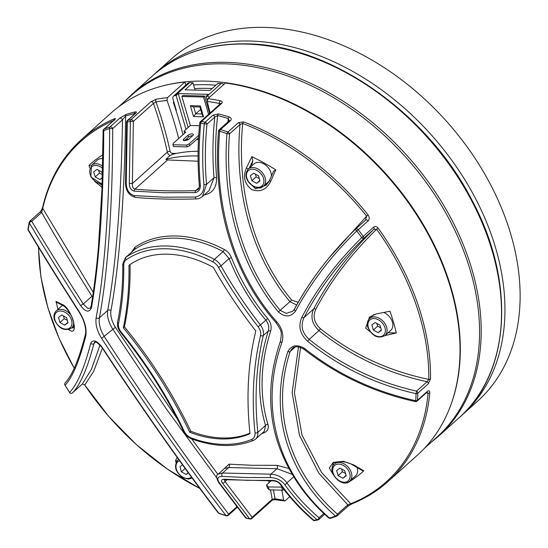 <?xml version="1.0" encoding="UTF-8"?>
<svg xmlns="http://www.w3.org/2000/svg" width="548" height="548" viewBox="0 0 548 548"><rect width="100%" height="100%" fill="white"/><g stroke="black" fill="none" stroke-linecap="round" stroke-linejoin="round"><path stroke-width="0.82" d="M282.165 487.11L268.321 486.939L266.54 484.932L271.048 480.884M266.54 484.932L267.39 487.83L269.164 489.844L282.501 490.159L281.658 487.261M269.164 489.844L268.321 486.939M282.501 490.159L284.097 489.679M192.088 133.89A3.076 1.199 -16.3 0 0 187.978 135.267L183.703 139.103A3.076 1.199 -16.3 0 0 183.251 140.028A3.076 1.199 -16.3 0 0 185.532 140.541A3.076 1.199 -16.3 0 0 188.704 139.226L192.985 135.39A3.076 1.199 -16.3 0 0 193.43 134.466A3.076 1.199 -16.3 0 0 192.088 133.89M192.636 135.698A3.076 1.199 -16.3 0 0 192.615 135.698A3.076 1.199 -16.3 0 0 188.512 137.075L187.978 135.267M199.486 125.691L190.341 125.471L181.868 96.489L182.936 95.53L204.609 96.051L209.665 113.34M184.724 133.123L183.977 131.178L190.341 125.471M181.868 96.489L203.534 97.01L208.596 114.299M204.609 96.051L203.534 97.01M198.746 135.288L189.218 143.829L186.621 145.09L172.949 144.761L173.216 143.446L185.69 132.26L183.977 131.178M198.595 137.706L189.745 145.645L187.149 146.898L173.483 146.569L172.949 144.761M184.58 140.603L188.512 137.075M187.149 146.898L186.621 145.09M189.745 145.645L189.218 143.829M200.595 109.463L195.732 113.826L193.526 116.553L190.348 105.689L192.828 106.812L199.876 106.983M199.91 106.983L202.219 115.005L203.527 116.793L193.526 116.553M190.348 105.689L200.349 105.928L200.28 106.737M73.665 322.162A11.481 8.193 48.1 0 1 71.562 328.033C64.513 331.485 58.787 328.69 54.375 319.635C53.403 315.977 54.019 313.079 56.225 310.942L61.999 305.763A11.481 8.193 48.1 0 1 62.568 305.311M64.733 325.135L68.034 322.697L66.548 317.628L61.766 314.99L58.465 317.429L59.951 322.505L64.733 325.135L67.911 322.286M63.417 315.901L64.226 318.662L67.356 320.388M64.226 318.662L59.951 322.505M383.716 312.47A11.481 8.193 48.1 0 1 392.402 322.06A11.481 8.193 48.1 0 1 390.738 330.376L384.963 335.561A11.481 8.193 48.1 0 0 386.628 327.238A11.481 8.193 48.1 0 0 379.065 318.169A11.481 8.193 48.1 0 0 369.626 318.47C367.42 320.601 366.804 323.498 367.776 327.156C372.195 336.212 377.921 339.013 384.963 335.561M375.168 322.519L371.866 324.957L373.352 330.026L378.134 332.663L381.435 330.225L379.956 325.149L375.168 322.519M381.319 329.807L378.134 332.663M376.825 323.43L377.627 326.19L380.764 327.916M377.627 326.19L373.352 330.026M212.158 88.523A221.015 157.66 -131.9 0 0 207.665 88.358A221.015 157.66 -131.9 0 0 194.636 88.564M215.857 85.207A225.112 160.585 -131.9 0 0 206.603 84.735A225.112 160.585 -131.9 0 0 193.574 84.933M449.887 407.465A229.215 163.51 -131.9 0 0 404.445 196.348A229.215 163.51 -131.9 0 0 205.541 81.111A229.215 163.51 -131.9 0 0 161.653 86.194M424.474 448.278L437.085 436.962A229.215 163.51 -131.9 0 0 445.038 211.617A229.215 163.51 -131.9 0 0 224.796 63.842A229.215 163.51 -131.9 0 0 130.945 95.742L118.334 107.052M154.002 74.535A229.626 163.797 48.1 0 1 155.694 72.98A229.626 163.797 48.1 0 1 249.717 41.025A229.626 163.797 48.1 0 1 470.355 189.067A229.626 163.797 48.1 0 1 462.382 414.815A229.626 163.797 48.1 0 1 460.663 416.329M462.382 414.815L477.568 401.191A229.626 163.797 -131.9 0 0 485.542 175.442A229.626 163.797 -131.9 0 0 264.903 27.4A229.626 163.797 -131.9 0 0 170.88 59.355L155.694 72.98M189.594 82.659L175.264 95.516A4.103 2.925 -131.9 0 0 173.586 96.092L187.916 83.234A4.103 2.925 48.1 0 1 189.594 82.659L192.93 82.741L185.019 89.838L210.021 90.441L217.933 83.344L221.269 83.419A4.103 2.925 48.1 0 1 223.817 84.44M195.074 90.084L192.93 82.741M173.812 101.866L173.326 102.36A389.47 277.822 48.1 0 1 176.244 111.21A4.103 2.925 48.1 0 0 176.107 109.71L172.99 99.058A4.103 2.925 -131.9 0 1 173.586 96.092M209.48 97.297A4.103 2.925 -131.9 0 0 206.939 96.277L221.269 83.419M207.267 100.229L206.103 96.256L206.939 96.277M175.264 95.516L176.1 95.537L185.991 129.376M176.244 111.21A389.47 277.822 48.1 0 1 182.977 134.685M206.103 96.256L208.247 94.338L178.237 93.619L188.128 127.451M178.237 93.619L176.1 95.537M281.823 490.145A390.183 278.329 48.1 0 1 283.617 500.139L284.974 500.968L289.741 496.694M273.438 489.946A379.928 271.02 48.1 0 1 275 498.735A2.048 1.055 100.5 0 0 275.699 499.797L284.974 500.968M92.578 297.037L91.961 296.221C73.227 266.444 56.465 238.517 41.662 212.446A2.048 1.466 48.1 0 0 40.552 212.062A2.048 1.466 48.1 0 0 39.716 212.343L39.716 212.343C40.696 211.521 41.641 209.932 42.559 207.576L42.559 207.576C49.012 179.895 61.917 157.29 81.268 139.754A229.626 163.797 48.1 0 1 114.306 118.8C115.717 118.286 115.827 118.587 114.621 119.697L104.134 129.109A229.626 163.797 48.1 0 1 110.066 126.889L119.827 118.128L126.047 114.443A229.626 163.797 48.1 0 1 135.089 111.922C136.705 111.682 136.87 112.162 135.575 113.361L127.794 120.341A229.626 163.797 48.1 0 1 130.91 119.69L150.96 101.702L156.235 99.202A229.626 163.797 48.1 0 1 167.455 97.674L184.888 82.036A389.47 277.822 48.1 0 1 185.95 85.002M81.268 139.754L110.778 113.285A229.626 163.797 48.1 0 1 184.888 82.036M210.11 112.936A389.47 277.822 48.1 0 1 207.308 101.414L207.973 98.647A229.626 163.797 48.1 0 1 220.248 100.736C222.255 101.284 222.714 102.168 221.632 103.401L201.582 121.389A229.626 163.797 48.1 0 1 205.123 122.204L212.905 115.217A2.048 1.466 48.1 0 1 214.775 117.142L206.993 124.122C204.973 144.562 204.822 164.653 206.548 184.388L202.452 196.52M227.934 121.916L228.269 118.519A228.687 163.133 -131.9 0 0 217.659 115.532A2.048 0.986 -75.7 0 1 218.494 113.922L212.905 115.217M230.345 120.779L220.577 129.54A2.048 1.466 48.1 0 0 220.063 129.444A2.048 1.466 48.1 0 0 219.221 129.732L228.982 120.971A2.048 1.466 48.1 0 1 228.989 120.971A2.048 1.466 48.1 0 1 229.824 120.69A2.048 1.466 48.1 0 1 230.345 120.779C231.811 119.272 231.414 117.984 229.146 116.923A2.048 0.925 -72.9 0 0 228.269 118.519L229.167 120.759M329.177 257.779L366.66 216.118A228.687 163.133 -131.9 0 0 242.682 123.478A2.048 0.843 -69.2 0 1 243.613 121.903L238.387 122.67A2.048 1.466 -131.9 0 1 240.024 124.492L242.682 123.478C236.77 186.464 251.395 251.607 291.694 300.112L298.139 302.338M368.126 220.871C369.599 219.378 369.592 217.398 368.098 214.919L366.66 216.118L365.489 220.228A2.048 1.466 48.1 0 1 365.543 220.173A2.048 1.466 48.1 0 1 365.543 220.166A2.048 1.466 48.1 0 1 366.386 219.885A2.048 1.466 48.1 0 1 368.126 220.871L358.241 229.742A229.626 163.797 48.1 0 1 363.297 236.414L373.654 227.125C375.01 225.995 376.497 226.324 378.12 228.105A229.626 163.797 48.1 0 1 430.502 378.867L428.303 383.792L417.816 393.197A229.626 163.797 48.1 0 1 417.466 400.245L427.228 391.491A2.048 1.466 48.1 0 1 426.851 392.32L427.173 392.087L426.769 392.087M427.043 392.163L428.084 393.252A2.048 1.199 -174.8 0 0 429.783 392.786C429.7 390.614 428.851 390.183 427.228 391.491M207.973 98.647L225.406 83.008A229.626 163.797 48.1 0 1 431.235 240.065A229.626 163.797 48.1 0 1 417.466 455.114L387.957 481.589A229.626 163.797 48.1 0 0 429.783 392.786M281.028 484.507C290.015 497.242 300.975 509.174 313.915 520.305A228.646 163.105 -131.9 0 0 317.018 519.723C304.284 508.756 293.488 496.988 284.618 484.425C281.309 480.288 276.671 478 270.719 477.561L245.86 477.527L222.221 476.397C217.59 476.589 216.638 478.74 219.364 482.857L246.141 518.024A228.646 163.105 -131.9 0 0 249.628 518.764L222.474 483.096C220.837 480.63 221.413 479.336 224.187 479.226L247.833 480.356L272.692 480.391C276.261 480.651 279.042 482.021 281.028 484.507A2.048 1.336 -35.3 0 1 279.973 484.083L279.973 484.083C289.419 497.344 300.455 509.352 313.066 520.107A2.048 1.302 -49.4 0 0 313.771 520.319A2.048 1.302 -49.4 0 0 313.915 520.305A2.048 1.315 80 0 0 314.751 520.573L317.888 519.984A2.048 2.048 0 0 0 318.854 519.497A2.048 1.466 48.1 0 0 319.066 517.764L323.841 513.483M352.069 503.722A2.048 1.391 -111.7 0 1 351.782 503.9L347.569 506.544L337.212 515.839A2.048 1.466 -131.9 0 1 336.869 516.045A2.048 1.384 -110.5 0 1 336.561 516.23L330.643 518.285A2.048 2.048 0 0 1 328.663 517.874A2.048 1.302 -48.6 0 0 329.375 518.093A2.048 1.302 -48.6 0 0 329.608 518.066A228.639 163.099 -131.9 0 0 335.465 516.031C289.906 476.007 267.417 415.898 287.844 351.59C291.495 345.103 297.098 344.076 304.667 348.514C337.212 374.188 374.229 391.594 415.72 400.732A228.639 163.099 -131.9 0 0 416.062 393.711L416.617 391.121L427.104 381.709C386.867 373.113 350.823 356.077 318.97 330.602L320.45 328.725C352.117 354.056 388.237 370.941 428.803 379.394L427.104 381.709A2.048 1.466 48.1 0 1 428.303 383.792M417.09 401.074A2.048 2.048 0 0 1 415.268 401.547L415.72 400.732A2.048 1.178 -176 0 0 417.466 400.245A2.048 1.466 -131.9 0 1 417.09 401.074L426.851 392.32M384.915 335.602L396.32 332.944A205.473 146.576 -131.9 0 0 389.964 311.209L376.291 313.936L369.475 317.032L365.66 328.04L375.353 336.109M373.058 315.388A12.303 8.775 48.1 0 1 373.298 314.805M396.32 332.944L388.1 332.746M55.992 301.379L61.883 304.311A2.048 1.754 -64.6 0 0 62.746 305.4L57.218 302.654L55.992 301.379A205.473 146.576 -131.9 0 0 57.978 309.367M71.637 327.964L73.61 327.704C74.233 328.862 74.138 326.594 73.336 320.895C71.72 314.518 66.082 306.928 62.746 305.4M307.661 341.281L309.175 339.39C340.808 364.879 376.62 382.12 416.617 391.121A2.048 1.466 -131.9 0 1 417.816 393.197A2.048 1.151 -178.3 0 1 416.062 393.711C375.435 384.429 339.301 366.955 307.661 341.281C299.907 334.075 297.989 326.06 301.893 317.237C316.518 289.07 336.486 262.526 361.776 237.599A2.048 0.479 45.2 0 0 363.461 238.647C338.568 263.095 318.758 289.399 304.03 317.573C300.352 325.67 302.071 332.937 309.175 339.39L318.97 330.602C311.99 323.998 310.237 316.765 313.709 308.894C328.601 280.555 348.638 254.039 373.818 229.352L376.634 229.249C350.96 254.272 330.684 280.932 315.806 309.23C312.586 316.388 314.134 322.888 320.45 328.725M61.883 304.311C71.322 307.284 80.118 337.068 69.411 330.074L68.5 329.588M167.455 97.674L167.037 100.448A389.47 277.822 48.1 0 1 178.703 138.528M186.046 139.288L188.56 139.35M196.547 139.541L198.499 139.589M198.088 161.208L167.524 159.968L165.839 159.317L169.99 155.591L172.469 154.372L176.264 153.44A169.222 120.711 48.1 0 1 198.102 151.255M129.301 183.45L132.369 183.505C132.116 186.546 132.986 188.43 134.979 189.163C153.947 190.793 174.189 191.279 195.711 190.622L197.807 189.677C198.732 189.204 199.239 187.711 199.321 185.197L200.349 185.156C200.458 189.403 198.739 191.882 195.204 192.601L163.722 192.732L134.178 191.142C131.034 190.259 129.41 187.697 129.301 183.45L130.397 121.361L133.37 121.396L132.369 183.505L167.346 152.125A373.065 266.123 -131.9 0 0 153.426 103.408L133.37 121.396A2.048 1.466 -131.9 0 0 131.212 119.669A2.048 1.466 -131.9 0 0 130.91 119.69A2.048 1.322 -101.2 0 0 130.397 121.361A228.646 163.105 -131.9 0 0 127.294 122.005L126.211 182.772C126.389 189.855 129.095 194.129 134.329 195.588L163.879 197.184L195.362 197.054C201.26 195.855 204.116 191.718 203.938 184.642C202.164 165.037 202.281 144.775 204.294 123.855A228.646 163.105 -131.9 0 0 200.767 123.047L199.746 122.958C197.65 143.699 197.506 164.441 199.321 185.197M224.269 479.719L225.043 481.514L252.142 517.298L272.192 499.31A377.88 269.554 -131.9 0 0 270.5 489.871M250.169 519.031A2.048 1.034 -78.5 0 1 250.011 519.025A2.048 1.034 -78.5 0 1 249.628 518.764A2.048 1.582 -38.6 0 0 249.785 518.785A2.048 1.582 -38.6 0 0 252.142 517.298A2.048 1.466 48.1 0 1 251.785 518.538L271.835 500.55C272.274 500.016 273.562 499.762 275.699 499.797L275.699 499.797M378.12 228.105L376.634 229.249A228.687 163.133 -131.9 0 1 428.803 379.394A2.048 1.137 0.8 0 0 430.502 378.867M301.893 317.237A2.048 0.911 27.1 0 0 304.03 317.573L313.709 308.894A2.048 0.891 -152.8 0 1 315.806 309.23M373.654 227.125A2.048 1.466 -131.9 0 1 373.818 229.352L363.461 238.647A2.048 1.466 -131.9 0 0 363.297 236.414L361.776 237.599A228.639 163.099 -131.9 0 0 356.741 230.961C331.184 255.937 310.832 282.59 295.673 310.928C290.83 317.21 285.063 317.539 278.363 311.922C237.695 262.8 222.036 197.527 226.961 133.712L229.537 133.897C224.481 196.773 240.038 262.095 280.179 310.374L286.296 313.394L292.858 311.175L294.372 309.23A2.048 0.897 -152.2 0 0 295.673 310.928M328.663 517.874C306.544 498.605 290.31 475.568 279.959 448.764C272.178 428.187 269.28 406.226 271.274 382.881C272.575 369.03 275.644 355.104 280.48 341.116L280.48 341.116C281.884 331.711 282.028 331.698 276 322.635C264.437 309.538 254.56 295.249 246.374 279.768C232.674 253.416 223.906 225.468 220.063 195.917C217.234 174.374 216.734 152.769 218.549 131.095L219.673 131.184C213.768 199.979 231.338 270.794 276.952 322.06C282.405 328.636 284.042 335.506 281.864 342.678C257.45 411.075 280.829 475.904 329.608 518.066A2.048 1.37 -107.8 0 0 330.643 518.285M304.072 348.603L303.839 349.186C298.578 346.137 294.619 345.994 291.961 348.747L290.084 351.583C269.643 414.952 292.481 474.972 337.431 514.12A2.048 1.302 131.7 0 1 335.465 516.031A2.048 1.384 -110.5 0 0 336.561 516.23A2.048 2.048 0 0 0 337.212 515.839A2.048 1.466 -131.9 0 0 337.431 514.12L347.788 504.831L318.847 473.205L299.489 435.386L292.139 392.642L298.482 346.946M300.544 347.405L294.42 392.902L302.023 435.146L321.594 472.547L350.693 503.742A228.687 163.133 -131.9 0 0 428.084 393.252L426.228 392.875M333.376 474.863L329.321 468.074L333.232 462.361L343.295 461.293L353.59 464.862L363.817 470.8L362.324 470.581M347.596 482.411L347.302 483.007L346.699 482.678M347.302 483.007A205.473 146.576 -131.9 0 0 363.817 470.8M357.166 467.615A11.481 8.193 48.1 0 1 355.508 475.952L349.734 481.137A11.481 8.193 48.1 0 1 349.302 481.487M353.59 464.862A2.048 0.795 120.7 0 1 352.837 465.067C345.11 459.813 332.458 461.909 333.163 463.478L332.088 469.437M415.268 401.547C374.168 392.594 337.02 375.14 303.839 349.186L304.667 348.514M387.957 481.589C377.394 491.049 365.338 498.488 351.782 503.9L351.782 503.9A2.048 1.391 -111.7 0 1 350.693 503.742L347.788 504.831A2.048 1.466 -131.9 0 1 347.569 506.544M295.009 347.158L290.084 351.583A2.048 1.062 -162.9 0 1 287.844 351.59M365.543 220.166L355.652 229.043A2.048 1.466 -131.9 0 1 356.495 228.756A2.048 1.466 -131.9 0 1 358.241 229.742L356.741 230.961A2.048 0.473 -134.6 0 1 355.892 229.961A2.048 0.473 -134.6 0 1 355.584 229.112A2.048 0.473 -134.6 0 1 355.597 229.098C330.293 253.738 309.894 280.446 294.372 309.23M294.536 309.065C309.832 280.569 330.184 253.916 355.597 229.098A2.048 1.466 -131.9 0 1 355.652 229.043A2.048 2.048 0 0 0 355.584 229.112M296.653 305.003L289.913 301.64C249.621 253.286 234.373 187.505 240.024 124.492L229.537 133.897A2.048 1.466 -131.9 0 0 227.9 132.082L238.387 122.67M273.589 171.188L275.808 169.825L270.691 181.354C266.492 189.793 260.184 192.54 251.772 189.594C244.511 184.012 242.723 176.805 246.395 167.983L251.875 156.653L252.847 160.66L249.224 168.174M275.808 169.825A205.473 146.576 -131.9 0 0 251.875 156.653M269.171 181.128L263.492 186.224A11.481 8.193 48.1 0 0 257.923 169.003A11.481 8.193 48.1 0 0 248.155 169.133L253.93 163.948A11.481 8.193 48.1 0 1 263.698 163.825A11.481 8.193 48.1 0 1 271.39 176.141M251.532 166.106L252.847 160.66M268.301 182.662A12.303 8.775 48.1 0 1 266.924 183.142M247.491 180.614L255.478 188.855L266.239 185.203M270.691 181.354A2.048 0.438 -156.3 0 1 269.52 180.381L266.246 185.203L269.548 180.525M278.363 311.922L291.694 300.112M317.888 519.984A2.048 1.322 78.7 0 1 317.018 519.723A2.048 1.302 -49.4 0 0 319.066 517.764C306.64 507.167 295.913 495.536 286.885 482.877C283.015 477.561 277.672 474.657 270.849 474.171L276.932 468.718L228.667 467.56L224.55 468.444L218.193 474.15L222.591 473.013L270.849 474.171A2.048 1.075 -91.1 0 0 270.719 477.561M65.191 382.819C72.288 375.359 79.001 359.289 85.337 334.602L85.337 334.602C86.043 332.122 85.755 328.485 84.474 323.697C83.344 320.58 83.721 319.95 79.227 312.25C60.403 282.967 43.408 255.628 28.243 230.249A2.048 1.151 -30.6 0 1 28.195 229.591C43.682 255.491 60.732 282.926 79.344 311.894C84.824 320.916 86.954 328.937 85.755 335.951C79.501 360.714 72.61 377.161 65.089 385.285A228.639 163.099 -131.9 0 0 69.569 392.423L64.979 385.237A2.048 2.048 0 0 1 65.191 382.819A2.048 1.98 41.4 0 0 65.089 385.285A2.048 0.363 148.6 0 1 64.979 385.237A2.048 0.363 148.6 0 1 64.986 385.128M292.187 474.301L276.932 468.718A2.048 1.069 88.8 0 0 277.055 465.32L288.919 468.526M219.364 482.857A2.048 1.308 143.6 0 1 218.631 482.473C216.131 477.692 215.987 474.917 218.186 474.157L218.193 474.15M284.618 484.425A2.048 1.336 -35.3 0 0 286.885 482.877L293.687 476.781M279.973 484.083C278.959 482.418 276.761 481.343 273.384 480.843L273.384 480.843A2.048 1.075 -91.1 0 1 272.692 480.391M102.394 348.138L93.708 371.318L84.762 385.011L82.358 384.018A2.048 1.466 48.1 0 1 82.323 384.045L82.323 384.045A2.048 1.466 48.1 0 1 82.289 384.073M102.079 347.131L101.866 347.329C144.665 412.808 188.135 473.883 218.179 512.791A2.048 1.562 141.9 0 0 218.871 513.236C188.286 473.582 145.097 412.966 102.079 347.131C96.777 340.424 92.989 339.171 90.715 343.377C84.31 368.119 77.261 384.463 69.569 392.423A2.048 1.98 42.6 0 0 72.589 392.772L82.358 384.018L91.352 369.475L100.044 344.987M94.646 342.205L93.934 343.555C87.433 368.414 80.323 384.819 72.589 392.772A2.048 1.466 -131.9 0 1 72.562 392.8L82.323 384.045L84.693 384.901M176.024 462.622L175.579 460.587L177.175 457.354M178.244 458.847L178.333 459.71M91.537 307.435A2.048 1.336 9.6 0 1 91.071 306.38L91.071 306.38C94.071 288.673 96.523 268.945 98.434 247.203L101.907 190.088L103.14 130.814L103.73 130.753C103.517 194.684 99.852 259.485 91.537 307.435C89.358 312.84 85.748 312.285 80.693 305.763C61.993 276.603 44.895 249.052 29.387 223.098A228.639 163.099 -131.9 0 0 28.195 229.591A2.048 1.247 9.2 0 1 27.982 228.879A2.048 2.048 0 0 0 28.243 230.249M218.179 512.791A2.048 2.048 0 0 0 219.118 513.462A2.048 0.884 109.1 0 1 218.871 513.236A228.639 163.099 -131.9 0 0 226.002 515.579C193.841 473.815 147.015 408.424 101.62 338.349C97.064 331.04 95.236 324.163 96.14 317.724C105.38 267.767 109.566 197.479 109.634 128.54L112.703 128.575C112.758 197.191 108.634 268.232 99.394 317.874C98.572 323.621 100.209 329.855 104.291 336.582C149.618 406.417 196.506 472.157 228.612 514.134A2.048 1.466 48.1 0 1 228.263 515.387L237.291 507.284M85.337 334.602A2.048 1.589 13.7 0 0 85.755 335.951M273.384 480.843L224.933 479.678A2.048 1.302 -85.8 0 1 224.187 479.226M199.616 488.302A228.687 163.133 -131.9 0 1 84.762 385.011L108.668 416.384L136.397 444.634L167.058 468.896L199.725 488.453M79.227 312.25A2.048 0.459 -32.6 0 1 79.344 311.894M280.48 341.116A2.048 1.034 19 0 0 281.864 342.678M131.479 252.238L134.829 247.395A114.183 81.453 48.1 0 1 175.935 235.969A114.183 81.453 48.1 0 1 224.351 249.539C227.591 251.333 229.948 254.019 231.42 257.601C240.332 279.905 252.416 300.215 267.677 318.518C270.876 322.567 271.863 326.766 270.63 331.108C260.184 364.386 259.293 395.505 267.951 424.447C268.958 428.331 267.712 431.084 264.211 432.701A114.183 81.453 48.1 0 1 261.629 433.687M195.362 197.054A2.048 1.041 -91.8 0 0 196.458 198.91L196.458 198.91C198.191 199.02 200.26 198.164 202.664 196.335L209.062 190.594L214.008 177.703C212.364 157.851 212.617 137.671 214.775 117.142L217.659 115.532C215.296 136.836 214.946 157.482 216.597 177.477C216.789 187.341 212.782 193.129 204.575 194.835L204.329 194.841M223.324 469.547L229.043 464.17L252.429 465.3L277.055 465.32M216.72 477.829L166.681 409.438L112.703 329.04C108.504 322.375 106.839 316.169 107.709 310.415C116.875 260.677 121.505 188.553 122.464 119.813L125.588 116.053C124.773 186.43 120.382 259.437 110.963 310.565C110.237 315.758 111.71 321.327 115.381 327.279L177.353 418.96M191.732 438.955L217.94 474.397M134.589 114.053L134.596 113.539L135.144 113.546M270.63 331.108A2.048 1.041 17.7 0 0 268.287 331.047L263.314 335.499A373.777 266.629 -131.9 0 0 257.82 432.365A12.303 8.775 48.1 0 1 255.601 439.092L264.273 431.31L265.54 425.44C256.861 396.122 257.772 364.653 268.287 331.047C269.404 327.218 268.582 323.58 265.801 320.135C250.422 301.695 238.195 281.165 229.105 258.56L223.098 251.546A112.765 80.44 -131.9 0 0 175.285 238.14A112.765 80.44 -131.9 0 0 134.692 249.422L125.341 257.745A12.303 8.775 48.1 0 1 125.944 257.265A112.765 80.44 48.1 0 1 166.544 245.984A112.765 80.44 48.1 0 1 214.357 259.389L223.098 251.546A2.048 0.658 117.9 0 0 224.351 249.539M189.724 432.228A104.558 74.59 -131.9 0 0 250.004 433.674A381.983 272.479 48.1 0 1 255.827 330.999A377.168 269.047 48.1 0 1 213.336 267.376A104.558 74.59 -131.9 0 0 167.592 254.19A104.558 74.59 -131.9 0 0 128.965 265.348A377.168 269.047 48.1 0 1 123.355 327.82A381.983 272.479 48.1 0 1 189.724 432.228L190.8 431.262A104.558 74.59 -131.9 0 0 249.95 433.194M130.04 264.588A377.168 269.047 48.1 0 1 124.423 326.861A381.983 272.479 48.1 0 1 190.8 431.262M124.423 326.861L123.355 327.82M222.221 476.397A2.048 1.302 -85.8 0 1 222.591 473.013L228.667 467.56A2.048 1.308 94.3 0 0 229.043 464.17M226.927 479.822L225.043 481.514A2.048 1.308 143.6 0 1 222.474 483.096M90.715 343.377A2.048 1.61 14.1 0 0 93.934 343.555L95.612 342.055M218.631 482.473L245.34 517.552A2.048 2.048 0 0 0 246.497 518.278A2.048 1.021 -77.5 0 1 246.141 518.024A2.048 1.582 141.4 0 1 245.34 517.552M42.559 207.576A2.048 1.281 12.9 0 0 42.73 208.336L41.662 212.446L31.777 221.324A2.048 1.158 149.4 0 0 30.065 222.139A2.048 1.158 149.4 0 0 29.387 223.098A2.048 1.274 11.6 0 1 29.188 222.33L27.982 228.879M39.716 212.343L29.825 221.221A2.048 1.466 -131.9 0 1 30.667 220.933A2.048 1.466 -131.9 0 1 31.777 221.324C47.224 247.038 64.404 274.596 83.303 303.989L87.817 308.469L90.304 308.113L91.071 306.38M113.621 120.505A228.687 163.133 -131.9 0 0 42.73 208.336L93.27 292.379M92.749 295.872A2.048 0.5 -32.1 0 1 91.961 296.221L83.303 303.989A2.048 0.486 147.5 0 0 80.693 305.763M102.01 187.272L94.564 181.326M102.86 154.728A205.473 146.576 -131.9 0 0 88.92 165.338L90.927 165.9M89.714 167.894L88.92 165.338M102.627 166.126A11.481 8.193 48.1 0 0 91.886 165.017A11.481 8.193 48.1 0 0 91.454 165.366L97.229 160.187A11.481 8.193 48.1 0 1 97.66 159.838A11.481 8.193 48.1 0 1 102.784 158.646M100.003 183.998L102.086 185.142M114.306 118.8A2.048 1.397 66.9 0 0 113.881 120.272M219.118 513.462L226.283 515.819A2.048 0.925 107.3 0 1 226.002 515.579A2.048 1.569 -38.1 0 0 226.256 515.62A2.048 1.569 -38.1 0 0 228.612 514.134L236.866 506.729M119.827 118.128A2.048 1.466 48.1 0 1 120.3 118.06A2.048 1.466 48.1 0 1 122.464 119.813L112.703 128.575A2.048 1.466 48.1 0 0 110.538 126.814A2.048 1.466 48.1 0 0 110.066 126.889A2.048 1.377 70.9 0 0 109.634 128.54A228.639 163.099 -131.9 0 0 103.73 130.753A2.048 1.391 68.1 0 1 104.134 129.109A2.048 1.466 -131.9 0 0 103.819 129.301L114.306 119.896A2.048 1.466 -131.9 0 1 114.621 119.697M221.632 103.401A2.048 1.466 -131.9 0 0 220.467 103.647L200.417 121.635A2.048 1.466 -131.9 0 1 201.26 121.348A2.048 1.466 -131.9 0 1 201.582 121.389A2.048 1.021 102.4 0 0 200.767 123.047C198.677 144.446 198.534 165.147 200.349 185.156M101.62 338.349L115.381 327.279M195.204 192.601A2.048 1.041 -91.8 0 1 195.711 190.622L199.068 187.608M206.993 124.122L204.294 123.855A2.048 1 103.4 0 1 205.123 122.204A2.048 1.466 -131.9 0 1 206.993 124.122M134.178 191.142A2.048 1.329 -85.1 0 1 134.979 189.163L167.524 159.968M216.597 177.477L214.008 177.703L206.548 184.388L203.938 184.642M196.458 198.91C174.867 199.575 154.543 199.088 135.493 197.444L135.493 197.444A2.048 1.329 -85.1 0 1 134.329 195.588M135.493 197.444C128.842 195.492 125.519 190.54 125.54 182.573L126.211 182.772M126.047 114.443A2.048 1.37 72.4 0 0 125.588 116.053A228.687 163.133 -131.9 0 1 134.596 113.539A2.048 1.343 76.4 0 1 135.089 111.922M126.609 122.108L127.294 122.005A2.048 1.336 -102.5 0 1 127.794 120.341A2.048 1.466 48.1 0 0 127.287 120.601A2.048 2.048 0 0 0 126.609 122.108L125.54 182.573M135.575 113.361A2.048 1.466 -131.9 0 0 135.075 113.614L127.287 120.601M231.42 257.601L229.105 258.56L220.967 265.869A368.968 263.198 -131.9 0 0 260.389 324.985L267.677 318.518M267.951 424.447A2.048 1.343 -16.1 0 0 265.54 425.44L257.82 432.365A2.048 1.028 174.1 0 1 255.012 432.92A375.832 268.095 48.1 0 1 260.54 335.527A10.254 7.316 -131.9 0 0 258.101 326.766A371.017 264.663 48.1 0 1 218.453 267.314A10.254 7.316 -131.9 0 0 212.946 261.917A110.71 78.974 -131.9 0 0 166.003 248.751A110.71 78.974 -131.9 0 0 126.143 259.827A10.254 7.316 -131.9 0 0 123.738 265.04A371.017 264.663 48.1 0 1 118.546 323.409A10.254 7.316 -131.9 0 0 121.238 332.184A375.832 268.095 48.1 0 1 184.203 431.221A10.254 7.316 -131.9 0 0 191.547 438.064A110.71 78.974 -131.9 0 0 251.594 439.503A10.254 7.316 -131.9 0 0 255.012 432.92M283.617 500.139A227.571 162.338 -131.9 0 1 275 498.735L272.192 499.31A2.048 1.466 48.1 0 1 271.835 500.55M167.037 100.448A227.571 162.338 -131.9 0 0 155.975 101.949A2.048 1.315 -99.9 0 1 156.235 99.202M176.264 153.44L172.353 153.351A2.048 1.466 -131.9 0 1 170.113 151.351A375.12 267.588 48.1 0 0 155.975 101.949L153.426 103.408A2.048 1.466 -131.9 0 0 150.96 101.702M220.248 100.736A2.048 1.041 101.4 0 0 219.412 103.476L220.186 103.901M246.395 167.983A2.048 0.459 25.5 0 0 248.484 168.839M352.837 465.067L362.379 470.616M177.162 460.82A2.048 1.815 167.9 0 1 175.579 460.587M69.322 329.348A2.048 1.726 117.8 0 0 69.411 330.074M198.054 156.016A169.222 120.711 -131.9 0 0 165.839 159.317M182.546 464.841L179.936 466.766L181.422 471.842L186.204 474.472L188.348 472.89M188.197 472.684L186.204 474.472M185.162 468.478L181.422 471.842M344.719 470.725L339.938 468.095L336.636 470.533L338.123 475.602L342.904 478.24L346.206 475.801L344.719 470.725M346.083 475.383L342.904 478.24M341.589 469.006L342.397 471.766L345.528 473.493M342.397 471.766L338.123 475.602M250.402 175.62L251.881 180.689L256.663 183.327L259.964 180.881L258.485 175.812L253.697 173.182L250.402 175.62M259.848 180.47L256.663 183.327M255.354 174.086L256.163 176.853L259.293 178.573M256.163 176.853L251.881 180.689M102.428 174.25L101.784 172.051L96.996 169.414L93.694 171.853L95.181 176.929L99.962 179.559L102.325 177.819M98.654 170.325L99.455 173.086L95.181 176.929M102.332 177.436L99.962 179.559M99.455 173.086L102.414 174.716M200.349 105.928L203.527 116.793M184.128 140.562L183.703 139.103M193.691 106.833L195.732 113.826L201.917 113.97M54.916 319.861A10.254 7.316 -131.9 0 0 65.897 329.122A10.254 7.316 -131.9 0 0 71.583 320.265A10.254 7.316 -131.9 0 0 60.602 311.004A10.254 7.316 -131.9 0 0 54.916 319.861M56.225 310.942A11.481 8.193 48.1 0 1 71.192 315.538M384.991 327.793A10.254 7.316 -131.9 0 0 374.003 318.532A10.254 7.316 -131.9 0 0 368.318 327.389A10.254 7.316 -131.9 0 0 379.298 336.65A10.254 7.316 -131.9 0 0 384.991 327.793M438.64 436.112L458.964 417.884A229.626 163.797 -131.9 0 0 466.93 192.136A229.626 163.797 -131.9 0 0 246.292 44.093A229.626 163.797 -131.9 0 0 152.269 76.056L131.952 94.283A229.626 163.797 48.1 0 1 225.975 62.328A229.626 163.797 48.1 0 1 446.613 210.37A229.626 163.797 48.1 0 1 438.64 436.112L431.05 442.373M218.494 113.922A229.626 163.797 48.1 0 1 229.146 116.923M220.577 129.54A229.626 163.797 48.1 0 1 227.9 132.082A2.048 0.863 -69.9 0 0 226.961 133.712A228.639 163.099 -131.9 0 0 219.673 131.184A2.048 0.904 -71.8 0 1 220.577 129.54M243.613 121.903A229.626 163.797 48.1 0 1 368.098 214.919M38.613 247.504A228.687 163.133 -131.9 0 0 74.233 368.133M219.632 104.401A375.12 267.588 48.1 0 1 219.412 103.476A227.571 162.338 -131.9 0 0 207.308 101.414M170.113 151.351A2.048 0.897 -12.3 0 0 167.346 152.125A4.103 2.925 48.1 0 0 169.99 155.591M172.353 153.351A2.048 1.192 -88.6 0 1 172.469 154.372M269.047 482.678A377.88 269.554 -131.9 0 0 268.671 480.918M355.714 228.989L365.489 220.228M72.507 392.848A2.048 1.466 -131.9 0 0 72.562 392.8A2.048 2.048 0 0 1 69.473 392.389M134.829 247.395A2.048 1.432 55.2 0 1 134.692 249.422L125.944 257.265A2.048 1.432 55.2 0 0 126.143 259.827M218.453 267.314A2.048 0.418 150.4 0 0 220.967 265.869A12.303 8.775 48.1 0 0 214.357 259.389A2.048 0.658 117.9 0 0 212.946 261.917M258.101 326.766L260.389 324.985A12.303 8.775 48.1 0 1 263.314 335.499A2.048 1.288 -166.6 0 1 260.54 335.527M276 322.635L276.952 322.06M220.467 103.647L220.419 104.291M228.263 515.387A2.048 2.048 0 0 1 226.283 515.819A2.048 0.925 107.3 0 0 226.523 515.826M96.14 317.724A2.048 1.384 10.2 0 0 99.394 317.874L107.709 310.415A2.048 1.391 -169.9 0 1 110.963 310.565M123.738 265.04A2.048 1.11 179.2 0 1 122.759 264.109C123.019 284.261 121.3 303.571 117.608 322.053C117.019 325.628 118.053 329.115 120.711 332.513C145.823 363.543 166.722 396.423 183.422 431.153C185.334 434.913 188.163 437.537 191.91 439.023C214.535 447.141 235.044 447.613 253.429 440.441L255.601 439.092M118.546 323.409A2.048 1.267 -168.7 0 1 117.608 322.053M121.238 332.184L120.711 332.513M184.203 431.221A2.048 0.541 154.4 0 1 183.422 431.153M191.547 438.064A2.048 0.856 110.2 0 0 191.91 439.023M251.594 439.503A2.048 1.391 67.9 0 0 253.429 440.441M264.211 432.701A2.048 1.391 67.9 0 0 263.3 432.187M179.6 460.738A10.254 7.316 -131.9 0 0 176.155 468.273A10.254 7.316 -131.9 0 0 182.847 477.144A10.254 7.316 -131.9 0 0 191.437 477.144M178.655 459.423L177.696 460.279A11.481 8.193 48.1 0 1 178.737 459.532M334.828 463.69A11.481 8.193 48.1 0 1 348.418 467.41A11.481 8.193 48.1 0 1 349.734 481.137L349.254 481.521C341.151 488.432 325.971 470.595 334.396 464.046A11.481 8.193 48.1 0 1 334.828 463.69M347.884 481.11A10.254 7.316 -131.9 0 0 347.316 468.807A10.254 7.316 -131.9 0 0 334.958 465.225A10.254 7.316 -131.9 0 0 335.527 477.52A10.254 7.316 -131.9 0 0 347.884 481.11M257.06 170.51A10.254 7.316 -131.9 0 0 246.641 173.552A10.254 7.316 -131.9 0 0 253.306 185.998A10.254 7.316 -131.9 0 0 263.725 182.957A10.254 7.316 -131.9 0 0 257.06 170.51M102.579 168.291A10.254 7.316 -131.9 0 0 92.023 166.544A10.254 7.316 -131.9 0 0 91.42 177.182A10.254 7.316 -131.9 0 0 102.14 183.498M74.103 325.752L71.562 328.033M373.996 314.545L369.626 318.47M458.964 417.884C510.729 373.181 515.921 281.46 471.89 200.041C426.967 112.176 329.464 44.381 246.874 43.861C208.946 43.196 177.415 53.93 152.269 76.056M131.952 94.283L124.91 101.154M313.066 520.107A2.048 2.048 0 0 0 314.751 520.573M246.497 518.278L250.011 519.025A2.048 2.048 0 0 0 251.785 518.538M324.683 514.271L318.854 519.497M74.206 368.194L59.013 338.191L47.827 307.558L40.908 276.987L38.415 247.169M224.933 479.678L224.317 479.678M94.646 342.212C95.215 340.972 97.626 342.678 101.866 347.329M219.221 129.732A2.048 2.048 0 0 0 218.549 131.095M29.825 221.221A2.048 2.048 0 0 0 29.188 222.33M200.417 121.635A2.048 2.048 0 0 0 199.746 122.958M114.47 120.334L114.71 119.491L114.306 119.896M103.819 129.301A2.048 2.048 0 0 0 103.14 130.814M135.253 113.909L135.418 113.258L135.075 113.614M125.341 257.745L122.759 264.109M273.644 171.072L269.52 180.381M177.696 460.279C173.613 466.218 175.346 472.006 182.895 477.651L188.505 479.11L192.108 478.062M336.78 461.909L334.396 464.046M248.155 169.133C244.072 175.065 245.805 180.854 253.354 186.498C261.828 189.567 261.081 187.149 263.492 186.224M91.454 165.366L90.852 176.97L102.12 184.203"/></g></svg>
